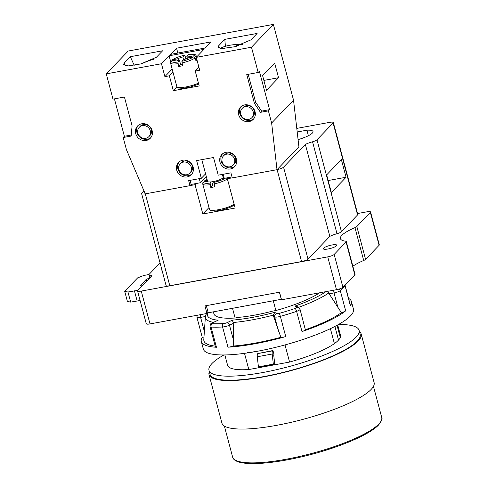 <?xml version="1.0" encoding="UTF-8"?>
<svg xmlns="http://www.w3.org/2000/svg" width="488" height="488" viewBox="0 0 488 488"><rect width="100%" height="100%" fill="white"/><g stroke="black" fill="none" stroke-linecap="round" stroke-linejoin="round"><path stroke-width="0.73" d="M212.274 322.873L218.179 320.195L212.75 322.769A2.678 1.69 -115.4 0 0 212.274 322.873C211.469 323.928 210.487 322.275 210.035 326.661L215.409 346.864A5.356 1.171 -14.9 0 0 216.452 347.261A77.671 16.989 165.1 0 1 201.318 341.502L203.337 349.085A77.671 16.989 165.1 0 0 257.084 351.323A77.671 16.989 -14.9 0 0 353.458 309.136L351.445 301.56A77.671 16.989 -14.9 0 0 348.56 298.388M233.252 323.404L232.465 320.104A65.032 14.225 165.1 0 0 274.781 312.338L273.329 315.144L273.469 316.029L280.868 337.312A5.356 1.171 -14.9 0 0 285.742 336.586A77.671 16.989 -14.9 0 1 255.065 343.747A77.671 16.989 165.1 0 1 227.963 347.188A5.356 1.171 -14.9 0 0 233.221 346.053L233.453 340.051L229.494 325.185L233.252 323.404L233.453 340.051M201.318 341.502A77.671 16.989 165.1 0 1 202.245 337.318M350.408 305.915L345.034 285.712A5.356 1.171 -14.9 0 0 345.101 285.407L350.482 305.616A5.356 1.171 -14.9 0 1 350.408 305.915A77.671 16.989 -14.9 0 0 351.445 301.56M327.57 291.336L341.374 312.674A74.993 16.403 165.1 0 1 305.354 329.754A5.356 1.171 -14.9 0 1 301.987 331.565A77.671 16.989 -14.9 0 0 345.675 310.85L340.295 290.647A77.671 16.989 -14.9 0 0 345.034 285.712A2.678 2.544 32.6 0 0 344.857 285.236M319.658 292.788A58.389 12.773 165.1 0 1 275.866 310.533L272.286 311.191A57.053 12.481 165.1 0 1 238.687 317.359L235.106 318.011A58.389 12.773 165.1 0 1 213.909 313.815L213.384 311.85M244.5 353.336L248.813 369.538A58.389 12.773 165.1 0 1 227.615 365.341L224.852 354.953M232.532 308.337L235.106 318.011M247.337 352.702L248.374 352.574M253.486 351.854L254.577 351.683M266.491 349.445L267.766 349.17M273.219 347.926L274.555 347.608M280.033 346.242L281.405 345.888M286.859 344.412L288.213 344.034M293.617 342.454L294.904 342.064M301.413 340.008L300.212 340.398M306.623 338.215L307.696 337.824M312.662 335.939L313.674 335.543M330.406 328.656L334.384 343.613A58.389 12.773 -14.9 0 1 289.579 362.059L285.016 344.918M273.292 300.858L275.866 310.533M337.025 325.295L340.264 337.483A58.389 12.773 -14.9 0 0 340.471 335.311L337.702 324.923M334.896 326.423L338.532 340.075M340.264 337.483A58.389 12.773 165.1 0 1 334.384 343.613M223.931 354.959A77.671 16.989 165.1 0 0 208.98 370.3A77.671 16.989 165.1 0 0 262.727 372.539A77.671 16.989 -14.9 0 0 359.107 330.352A77.671 16.989 -14.9 0 0 338.513 324.471M248.813 369.538L289.579 362.059M208.98 370.3L210.054 374.339A77.671 16.989 165.1 0 0 263.801 376.577A77.671 16.989 -14.9 0 0 360.181 334.396L359.107 330.352M359.455 331.657A78.745 17.226 165.1 0 1 361.218 334.121A78.745 17.226 165.1 0 1 358.216 340.953A78.745 17.226 165.1 0 1 276.397 374.247A78.745 17.226 165.1 0 1 209.023 374.613A78.745 17.226 165.1 0 1 209.328 371.606M361.218 334.121L374.119 382.61A78.745 17.226 165.1 0 1 371.118 389.448A78.745 17.226 -14.9 0 1 289.299 422.736A78.745 17.226 -14.9 0 1 221.924 423.108L209.023 374.613M259.762 367.47L274.683 364.731L258.494 367.537L257.28 356.759A4.288 1.415 79.6 0 1 257.749 353.58L272.957 350.536L273.969 354.325L273.713 354.965L274.774 364.28L274.683 364.731L273.414 364.804L272.194 354.02A4.288 1.415 79.6 0 1 272.67 350.841L272.957 350.536M281.411 299.278L208.217 312.796L206.314 305.64M357.539 213.537L366.86 211.829A5.356 1.171 165.1 0 1 370.569 211.981A5.356 1.171 165.1 0 1 370.361 212.445L356.838 226.536A5.356 1.171 165.1 0 1 354.965 227.64A37.497 8.204 -14.9 0 0 340.398 238.608A37.497 8.204 -14.9 0 0 345.547 241.188A5.356 1.171 165.1 0 1 346.285 241.554A5.356 1.171 165.1 0 1 346.084 242.024L334.176 254.425A5.356 1.171 165.1 0 1 327.735 256.871L141.258 291.086A5.356 1.171 165.1 0 1 137.549 290.933L146.284 323.77A5.356 1.171 165.1 0 0 149.993 323.922L206.955 313.467L208.083 312.296M370.569 211.981L379.304 244.811A5.356 1.171 165.1 0 1 379.103 245.281L365.579 259.372A5.356 1.171 165.1 0 1 363.7 260.476A37.497 8.204 -14.9 0 0 352.855 266.247M346.285 241.554L355.02 274.39A5.356 1.171 165.1 0 1 354.819 274.854L342.911 287.261A5.356 1.171 165.1 0 1 336.47 289.701L281.546 299.784L279.532 292.202L204.942 305.891L206.955 313.467M137.549 290.933A5.356 1.171 165.1 0 1 137.756 290.47L151.487 276.153A5.356 1.171 -14.9 0 0 151.689 275.69A5.356 1.171 -14.9 0 0 151.073 275.342L149.621 275.086A5.356 1.171 165.1 0 1 148.999 274.732A5.356 1.171 165.1 0 1 149.2 274.268L160.064 262.947M328.15 248.971A6.966 1.525 -14.9 0 0 336.787 245.189A6.966 1.525 -14.9 0 0 331.968 244.988A6.966 1.525 -14.9 0 0 323.33 248.77A6.966 1.525 -14.9 0 0 328.15 248.971M161.845 269.632L161.394 270.102L161.943 269.998M143.984 190.93L141.831 193.175A5.356 1.171 -14.9 0 0 141.624 193.638L166.091 285.578A5.356 1.171 -14.9 0 0 169.794 285.73L301.572 261.55A5.356 1.171 -14.9 0 0 308.013 259.104L329.827 236.375A11.596 2.538 -14.9 0 1 337.007 233.715A5.356 1.171 -14.9 0 0 341.454 231.727L357.582 214.921A5.356 1.171 -14.9 0 0 357.789 214.458L333.322 122.525A5.356 1.171 -14.9 0 0 329.62 122.366L296.789 128.393M140.099 300.517L130.662 302.109L127.405 301.444L124.714 291.342L137.653 277.861L143.844 275.458L149.029 274.512M149.67 278.05L146.327 279.282L140.312 285.675M140.507 285.822L140.41 285.45C140.087 285.889 140.672 285.986 142.167 285.742L142.319 285.712M137.866 290.354L127.972 292.007L124.714 291.342M137.122 300.919L134.438 290.817M130.662 302.109L127.972 292.007M281.314 299.382L279.411 292.227M329.827 236.375L305.366 144.436A11.596 2.538 165.1 0 1 312.546 141.776A5.356 1.171 -14.9 0 0 316.993 139.794L333.121 122.988A5.356 1.171 -14.9 0 0 333.322 122.525M346.059 177.254L341.356 159.57L326.655 174.893L331.358 192.571L346.059 177.254L328.156 180.536M301.572 261.55L277.092 169.617C280.222 168.97 282.375 168.153 283.552 167.171L305.366 144.436M189.991 185.66L188.649 180.609L201.331 178.279L196.627 160.601L213.53 157.496L218.234 175.18L230.916 172.85L232.264 177.9L277.013 169.69L298.918 146.864L293.532 100.168L273.371 24.4L128.167 51.045L106.268 73.871L112.984 99.125L124.422 97.027L132.083 125.819L131.156 136.054L123.202 137.518L126.429 149.639L145.235 193.87L189.991 185.66L191.168 184.434L200.367 182.744L206.302 176.558M141.624 193.638A5.356 1.171 -14.9 0 0 145.217 193.815M298.083 139.611A18.215 3.983 -14.9 0 0 313.009 131.534A18.215 3.983 -14.9 0 0 306.909 130.192L297.204 131.974M306.909 130.192L308.385 135.731M293.532 100.168L271.633 122.994L268.406 110.874L260.452 112.332L261.629 111.105L269.583 109.647L259.366 71.254L258.189 72.48L246.757 74.579L254.413 103.371L260.452 112.332M277.013 169.69L271.633 122.994M223.15 174.277L224.236 178.364L232.007 176.937M190.082 180.346L191.168 184.434M106.268 73.871L161.467 63.739L164.889 76.622L169.366 75.799L173.331 90.701L199.189 85.955L195.224 71.059L199.702 70.235L196.274 57.352L203.917 49.386L169.11 55.772L170.666 61.628M258.189 72.48L251.472 47.226L196.274 57.352M193.132 167.067A8.839 8.113 -136.2 0 0 186.855 160.521A8.839 8.113 -136.2 0 0 178.547 162.455A8.839 8.113 -136.2 0 0 176.723 170.08A8.839 8.113 -136.2 0 0 182.994 176.632A8.839 8.113 -136.2 0 0 191.302 174.692A8.839 8.113 -136.2 0 0 193.132 167.067M236.393 159.131A8.839 8.113 -136.2 0 0 230.116 152.579A8.839 8.113 -136.2 0 0 221.808 154.519A8.839 8.113 -136.2 0 0 219.984 162.144A8.839 8.113 -136.2 0 0 226.255 168.689A8.839 8.113 -136.2 0 0 234.563 166.756A8.839 8.113 -136.2 0 0 236.393 159.131M238.662 114.741A8.839 8.113 -136.2 0 0 244.939 121.292A8.839 8.113 -136.2 0 0 253.248 119.353A8.839 8.113 -136.2 0 0 255.071 111.728A8.839 8.113 -136.2 0 0 248.801 105.182A8.839 8.113 -136.2 0 0 240.493 107.116A8.839 8.113 -136.2 0 0 238.662 114.741M135.725 133.627A8.839 8.113 -136.2 0 0 142.002 140.178A8.839 8.113 -136.2 0 0 150.31 138.244A8.839 8.113 -136.2 0 0 152.14 130.619A8.839 8.113 -136.2 0 0 145.863 124.068A8.839 8.113 -136.2 0 0 137.555 126.002A8.839 8.113 -136.2 0 0 135.725 133.627M138.177 125.422A8.839 8.113 -136.2 0 0 136.902 132.4A8.839 8.113 -136.2 0 0 150.865 137.598M148.913 136.603L149.938 135.536A6.698 6.149 -136.2 0 0 151.323 129.759A6.698 6.149 -136.2 0 0 146.571 124.794A6.698 6.149 -136.2 0 0 140.276 126.264L139.251 127.331A6.698 6.149 43.8 0 1 145.54 125.867A6.698 6.149 43.8 0 1 150.298 130.827A6.698 6.149 43.8 0 1 148.913 136.603A6.698 6.149 43.8 0 1 142.618 138.073A6.698 6.149 43.8 0 1 137.866 133.108A6.698 6.149 43.8 0 1 139.251 127.331M179.169 161.876A8.839 8.113 -136.2 0 0 177.894 168.854A8.839 8.113 -136.2 0 0 191.857 174.051M189.905 173.057L190.93 171.983A6.698 6.149 -136.2 0 0 192.315 166.207A6.698 6.149 -136.2 0 0 187.563 161.247A6.698 6.149 -136.2 0 0 181.268 162.711L180.243 163.785A6.698 6.149 43.8 0 1 186.532 162.321A6.698 6.149 43.8 0 1 191.29 167.28A6.698 6.149 43.8 0 1 189.905 173.057A6.698 6.149 43.8 0 1 183.61 174.521A6.698 6.149 43.8 0 1 178.858 169.562A6.698 6.149 43.8 0 1 180.243 163.785M222.436 153.94A8.839 8.113 -136.2 0 0 221.162 160.918A8.839 8.113 -136.2 0 0 235.118 166.109M233.166 165.121L234.197 164.047A6.698 6.149 -136.2 0 0 235.582 158.271A6.698 6.149 -136.2 0 0 230.824 153.311A6.698 6.149 -136.2 0 0 224.535 154.775L223.504 155.849A6.698 6.149 43.8 0 1 229.799 154.379A6.698 6.149 43.8 0 1 234.551 159.344A6.698 6.149 43.8 0 1 233.166 165.121A6.698 6.149 43.8 0 1 226.871 166.585A6.698 6.149 43.8 0 1 222.119 161.626A6.698 6.149 43.8 0 1 223.504 155.849M241.115 106.537A8.839 8.113 -136.2 0 0 239.84 113.515A8.839 8.113 -136.2 0 0 253.797 118.706M251.845 117.718L252.875 116.644A6.698 6.149 -136.2 0 0 254.26 110.867A6.698 6.149 -136.2 0 0 249.508 105.908A6.698 6.149 -136.2 0 0 243.213 107.372L242.182 108.446A6.698 6.149 43.8 0 1 248.477 106.982A6.698 6.149 43.8 0 1 253.229 111.941A6.698 6.149 43.8 0 1 251.845 117.718A6.698 6.149 43.8 0 1 245.555 119.182A6.698 6.149 43.8 0 1 240.797 114.222A6.698 6.149 43.8 0 1 242.182 108.446M248.185 74.316L255.59 102.151L261.629 111.105M123.202 137.518L124.379 136.292L114.418 98.863M124.379 136.292L131.254 135.03M200.367 182.744L199.281 178.657M268.406 110.874L269.583 109.647M254.413 103.371L255.59 102.151M273.371 24.4L251.472 47.226M278.55 77.72L266.497 90.28L262.599 75.634L274.652 63.074L278.55 77.72L263.868 80.416M161.467 63.739L169.11 55.772M170.678 54.351L204.99 48.056L210.871 41.925L176.558 48.22L170.678 54.351M218.624 45.805L217.959 47.135L221.942 48.562L234.454 46.799L250.942 39.876L257.115 33.44L224.797 39.369L218.624 45.805L218.825 48.074M124.141 63.141L123.543 64.739L128.326 65.904L140.879 63.91L156.459 57.212L162.632 50.776L130.314 56.712L124.141 63.141L125.3 65.697M195.224 71.059L198.903 67.228M164.889 76.622L172.154 69.052M169.366 75.799L172.959 72.059M173.331 90.701L176.961 86.925M181.847 62.958A13.389 2.928 -14.9 0 0 195.169 57.907L193.571 56.876L188.185 57.865A6.429 1.403 -14.9 0 1 183.476 59.652L181.884 61.311L182.585 65.74A13.389 2.928 165.1 0 1 178.608 66.466L177.906 62.037L179.499 60.378L180.572 64.422L178.608 66.466M171.8 61.183L172.728 59.688A12.054 2.635 165.1 0 1 184.415 55.254L185.123 56.132L185.861 58.902M188.618 54.497L188.392 54.528A12.054 2.635 165.1 0 1 194.749 55.65L196.469 57.151M196.908 59.743A13.389 2.928 165.1 0 1 196.652 60.042A13.389 2.928 165.1 0 1 195.908 60.683L195.169 57.907M180.572 64.422A6.429 1.403 -14.9 0 0 182.176 64.209M196.847 59.499L195.651 59.719M177.87 63.69A13.389 2.928 -14.9 0 1 170.544 62.989L170.69 61.567L171.55 60.915L176.937 59.945A6.429 1.403 -14.9 0 0 176.937 59.932A6.429 1.403 -14.9 0 0 179.499 60.378M178.108 58.7L172.234 59.896C174.991 58.041 179.084 56.48 184.507 55.199L182.823 56.913A6.429 1.403 -14.9 0 0 178.108 58.7L178.565 60.42M182.823 56.913L183.543 59.634M194.749 55.65L189.362 56.638A6.429 1.403 -14.9 0 0 189.362 56.626A6.429 1.403 -14.9 0 0 186.8 56.181L187.361 58.285M189.362 56.638L189.619 57.602M188.392 54.528L186.8 56.181M224.797 39.369L225.419 46.281M130.314 56.712L134.224 65.319M141.959 63.623A16.604 2.623 155.6 0 1 153.269 59.396M242.383 44.396A16.604 4.532 -5.1 0 0 220.308 48.446M220.503 48.471L224.944 48.452M235.503 46.537L236.277 45.726L236.326 46.317M236.277 45.726A12.054 3.288 174.9 0 1 238.638 45.646M176.558 48.22L177.839 53.04M201.331 178.279L205.582 173.85M190.058 185.586L195.035 184.678L196.139 183.519M232.245 177.846L227.353 178.742L228.463 177.589M227.353 178.742L235.149 208.041L202.825 213.976L195.035 184.678M209.004 207.54L202.825 213.976M222.363 174.417L223.12 177.248A8.034 1.757 165.1 0 1 223.126 177.382A8.034 1.757 165.1 0 1 222.809 177.943A8.034 1.757 165.1 0 1 221.955 178.608A8.034 1.757 165.1 0 1 215.214 181.164L214.086 182.341L214.787 186.77A13.389 2.928 165.1 0 1 210.81 187.502L210.108 183.067L211.237 181.89A8.034 1.757 165.1 0 1 207.589 181.377L201.806 159.649M228.14 181.695A13.389 2.928 165.1 0 1 228.109 181.713L227.371 178.937L226.45 177.961M211.81 181.823L212.774 185.452L210.81 187.502M213.957 182.646A6.429 1.403 -14.9 0 0 212.213 183.348M207.553 181.249L203.752 181.945L202.898 182.597L202.746 184.019L209.468 209.279A13.389 2.928 -14.9 0 0 219.929 209.431A13.389 2.928 -14.9 0 0 234.118 204.173M215.214 181.164A8.034 1.757 165.1 0 1 211.237 181.89M221.955 178.608L224.193 178.193M223.937 177.236L223.126 177.382M207.296 180.286L204.929 180.719A12.054 2.635 165.1 0 1 207.083 179.48M204.002 182.213L204.929 180.719L204.435 180.932L207.064 179.425M259.909 350.774L260.928 350.732M213.396 322.342A67.57 14.78 -14.9 0 1 205.393 316.785L205.82 314.851L206.723 313.516M305.354 329.754L300.022 309.294L298.93 307.714L297.576 306.745L294.947 306.11L296.698 307.367A2.678 2.574 -54.3 0 1 298.93 307.714M280.868 337.312A74.993 16.403 165.1 0 1 233.221 346.053M215.208 346.102A74.993 16.403 165.1 0 1 203.795 339.581L205.393 316.785M341.374 312.674A5.356 1.171 -14.9 0 0 345.675 310.85M197.274 314.961L196.908 317.243L202.282 337.452A5.356 1.171 -14.9 0 0 203.917 337.849M227.963 347.188L222.583 326.978A5.356 1.171 -14.9 0 0 229.494 325.185A2.678 1.69 64.6 0 0 227.036 322.672L232.465 320.104M216.452 347.261L211.078 327.058A77.671 16.989 -14.9 0 0 222.583 326.978A2.678 1.793 86.8 0 1 223.583 323.568A2.678 0.586 -14.9 0 0 227.036 322.672M301.987 331.565L296.613 311.362A5.356 1.171 -14.9 0 0 300.022 309.294M285.742 336.586L280.368 316.376A77.671 16.989 -14.9 0 0 296.613 311.362A2.678 0.744 71.4 0 0 295.057 308.489A2.678 0.586 -14.9 0 0 296.698 307.367M218.179 320.195A65.032 14.225 165.1 0 1 207.851 312.79M212.75 322.769A2.678 0.586 -14.9 0 0 212.469 323.648A74.993 16.403 -14.9 0 0 223.583 323.568M274.781 312.338L276.531 313.595A2.678 0.586 -14.9 0 0 279.374 313.333A74.993 16.403 -14.9 0 0 295.057 308.489M325.966 291.635A65.032 14.225 165.1 0 1 294.947 306.11M373.454 386.368L381.707 417.374A77.141 16.873 165.1 0 1 378.767 424.072A77.141 16.873 -14.9 0 1 298.619 456.683A77.141 16.873 -14.9 0 1 232.617 457.043L224.364 426.042M149.993 323.922L141.258 291.086M146.797 281.045L146.327 279.282M150.249 277.446L149.621 275.086M151.329 276.318L151.073 275.342M336.47 289.701L327.735 256.871M342.911 287.261L334.176 254.425M354.819 274.854L346.084 242.024M363.7 260.476L354.965 227.64M365.579 259.372L356.838 226.536M379.103 245.281L370.361 212.445M357.582 214.921L333.121 122.988M341.454 231.727L316.993 139.794M337.007 233.715L312.546 141.776M308.013 259.104L283.552 167.171M198.689 84.076L190.662 86.956L182.591 88.383L178.071 87.938L176.809 86.528A13.389 2.928 -14.9 0 0 184.83 87.126A13.389 2.928 -14.9 0 0 198.439 83.137M196.652 56.956L196.426 56.102A13.389 2.928 165.1 0 1 196.341 56.681M181.884 61.311A12.054 2.635 -14.9 0 0 193.571 56.876M171.55 60.915A12.054 2.635 -14.9 0 0 177.906 62.037M169.794 285.73L145.333 193.852M202.831 183.439C202.416 184.94 204.832 185.367 210.072 184.72M214.049 183.994C220.027 182.579 224.468 180.895 227.371 178.937M203.752 181.945A12.054 2.635 -14.9 0 0 210.108 183.067M214.086 182.341A12.054 2.635 -14.9 0 0 225.419 178.15M222.613 175.351A12.054 2.635 165.1 0 1 223.425 175.308M257.749 353.58L272.67 350.841M258.494 367.537L273.414 364.804M258.213 366.903L273.134 364.164M257.28 356.759L272.194 354.02M196.908 317.243A5.356 1.171 -14.9 0 0 200.617 317.401L205.417 316.517M200.428 314.668A2.678 0.884 79.6 0 0 200.617 317.401L204.362 331.486M298.455 307.379A67.57 14.78 -14.9 0 0 328.662 293.032M233.13 322.519A67.57 14.78 -14.9 0 0 273.329 315.144M329.077 293.825L334.048 292.916A5.356 1.171 -14.9 0 0 340.295 290.647A2.678 2.349 51.1 0 0 339.203 289.03M333.865 290.183A2.678 0.884 79.6 0 0 334.048 292.916L338.001 307.776M278.636 331.755L274.683 316.895A5.356 1.171 -14.9 0 0 280.368 316.376L279.374 313.333M276.531 313.595A2.678 2.574 125.7 0 0 274.683 316.895L273.469 316.029M212.469 323.648A2.678 2.172 93.2 0 0 211.078 327.058A5.356 1.171 -14.9 0 1 210.035 326.661M381.707 417.374C382.708 418.442 381.653 420.979 378.548 424.993C369.569 434.741 338.385 447.868 305.897 455.816C268.071 465.107 234.826 466.784 232.617 457.043M148.999 274.732L149.834 277.879M170.544 62.989L176.809 86.528M196.426 56.102C195.334 54.784 196.329 53.796 188.496 54.467M234.325 204.942L231.129 206.936L223.327 209.7L215.251 211.133L210.731 210.682L209.468 209.279M223.406 175.247L222.595 175.296M345.101 285.407L344.998 285.09"/></g></svg>
